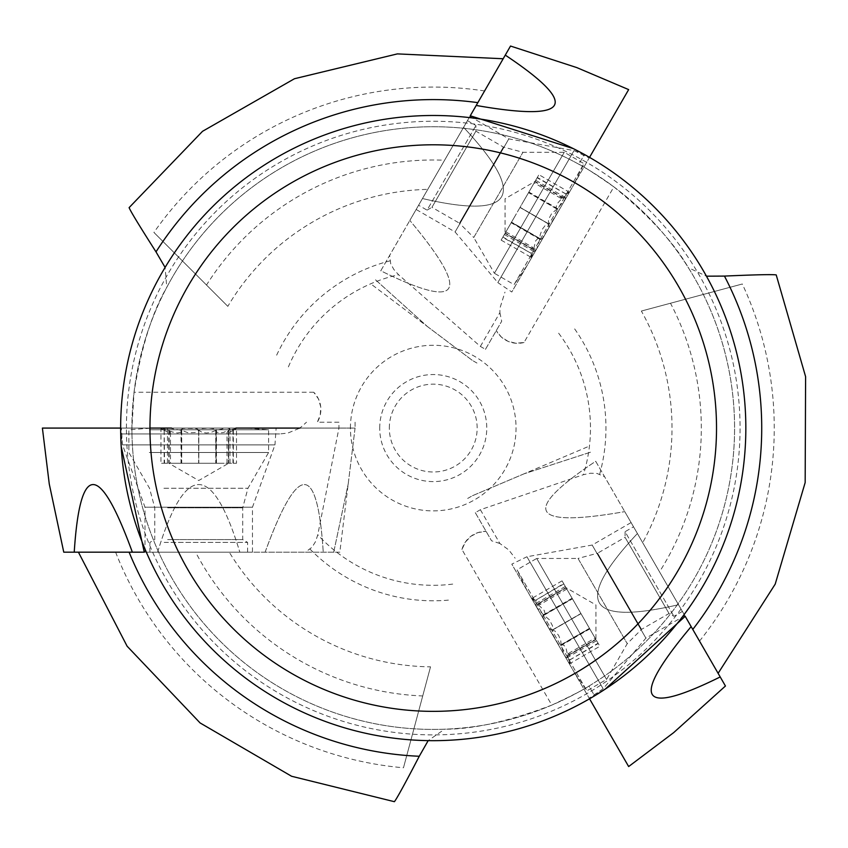 <?xml version="1.0" encoding="UTF-8"?>
<svg xmlns="http://www.w3.org/2000/svg" width="848" height="848" viewBox="0 0 848 848"><rect width="100%" height="100%" fill="white"/><g stroke="black" fill="none" stroke-linecap="round" stroke-linejoin="round"><path stroke-width="0.64" stroke-dasharray="4.24 3.18" d="M470.258 115.773L463.57 127.348C527.933 196.153 514.238 219.876 422.474 198.538L409.828 220.438L422.474 198.538C514.238 219.876 527.933 196.153 463.57 127.348L505.281 55.12C580.424 105.237 570.736 122.017 476.216 105.459M503.171 58.756L484.59 90.959A341.013 341.013 0 0 0 153.923 232.447L227.826 306.351A238.765 238.765 0 0 1 427.763 189.369M418.594 205.258L467.449 120.639L418.594 205.258L427.063 210.145L475.908 125.525L427.063 210.145L431.939 207.315L475.908 131.164L431.939 207.315L459.446 223.194L503.415 147.043L459.446 223.194L473.746 237.504L522.951 152.28L473.746 237.504L494.405 273.279L564.27 152.28L494.405 273.279L514.089 284.642L583.954 163.643L514.089 284.642L527.043 265.604L573.937 184.376L527.043 265.604M685.195 616.295L678.506 604.709C586.742 626.047 573.047 602.324 637.41 533.519L624.764 511.63L637.41 533.519C573.047 602.324 586.742 626.047 678.506 604.709L720.206 676.948C639.233 716.963 629.545 700.183 691.152 626.608M718.108 673.301L699.515 641.109A341.013 341.013 0 0 0 742.318 283.995L641.364 311.046A238.765 238.765 0 0 1 642.699 542.688M633.53 526.809L682.386 611.429L633.53 526.809L625.071 531.696L673.927 616.316L625.071 531.696L625.071 537.335L669.04 613.496L625.071 537.335L597.564 553.214L641.544 629.364L597.564 553.214L578.029 558.45L627.234 643.674L578.029 558.45L536.71 558.45L606.574 679.449L536.71 558.45L517.026 569.814L586.89 690.813L517.026 569.814L527.043 590.547L573.937 671.775L527.043 590.547M49.269 484.007L63.759 552.165L339.836 552.165L355.068 428.081L299.927 428.081L287.737 433.105L279.639 433.943L121.995 433.943L131.959 433.943L131.906 428.081A301.337 301.337 0 0 1 583.912 167.109A301.337 301.337 0 0 1 583.912 689.042A301.337 301.337 0 0 1 131.906 428.081A301.337 301.337 0 0 1 583.912 167.109A301.337 301.337 0 0 1 583.912 689.042A301.337 301.337 0 0 1 131.906 428.081L134.037 392.242C141.383 347.055 152.29 312.096 166.791 287.334A301.337 301.337 0 0 1 578.802 164.226L583.784 155.597L573.29 148.612M78.44 552.165L115.614 552.165A341.013 341.013 0 0 0 403.478 767.779L430.53 666.835A238.765 238.765 0 0 1 229.246 552.165M144.266 552.165L339.836 552.165M198.739 552.165L247.595 552.165L198.739 552.165M461.959 549.504A24.422 24.422 0 0 1 486.127 531.41L478.336 532.491L471.075 536.159L465.372 542.073L461.959 549.504L551.804 705.112C509.033 721.309 473.29 729.333 444.585 729.195A301.337 301.337 0 0 1 131.959 433.943L279.639 433.943M551.804 705.112C572.347 695.455 584.738 689.106 588.957 686.064L593.939 694.692L605.239 689.095M524.032 342.486A24.422 24.422 0 0 1 496.281 330.614L501.115 336.815L507.92 341.278L515.902 343.249L524.032 342.486L613.878 186.878C649.282 215.827 674.107 242.761 688.343 267.692A301.337 301.337 0 0 1 588.957 686.064L593.939 694.692M613.878 186.878C595.317 173.957 583.625 166.399 578.802 164.226L583.784 155.597M430.53 666.835L422.717 695.954A268.085 268.085 0 0 1 195.602 552.165M422.717 695.954L403.478 767.779M227.826 306.351L206.509 285.034A268.085 268.085 0 0 1 444.585 160.23M206.509 285.034L153.923 232.447M485.459 349.344L501.687 321.254L485.459 349.344L480.381 346.429L398.539 274.72L393.779 269.388L390.674 263.633L389.677 255.354M131.959 433.943A301.337 301.337 0 0 0 444.585 729.195L428.176 740.633M121.19 446.461L121.995 433.943M588.957 686.064A301.337 301.337 0 0 0 688.343 267.692L706.448 276.183M641.364 311.046L670.482 303.245A268.085 268.085 0 0 1 659.521 571.828M670.482 303.245L742.318 283.995M338.946 422.219L317.311 422.219A24.422 24.422 0 0 0 313.718 392.242L318.445 398.899L320.724 406.796L320.268 414.926L317.311 422.219L338.946 422.219L338.956 428.081L317.777 534.812L315.541 541.596L312.117 547.161L305.439 552.165M578.802 164.226A301.337 301.337 0 0 0 166.791 287.334L165.095 267.417M120.649 428.081A312.594 312.594 0 0 1 589.54 157.368A312.594 312.594 0 0 1 589.54 698.794A312.594 312.594 0 0 1 120.649 428.081L149.958 428.081M126.426 428.081A306.806 306.806 0 0 1 586.646 162.371A306.806 306.806 0 0 1 586.646 693.781A306.806 306.806 0 0 1 126.426 428.081M475.304 512.669L491.533 540.77L475.304 512.669L480.381 509.722L583.403 474.7L590.399 473.248L596.928 473.428L604.603 476.714M350.436 428.081A82.797 82.797 0 0 1 474.636 356.372A82.797 82.797 0 0 1 474.636 499.79A82.797 82.797 0 0 1 350.436 428.081M480.381 346.429L499.896 312.626L499.896 308.301L504.963 292.125M499.896 312.626L501.687 321.254M480.381 509.722L499.896 543.526L508.8 549.939L515.118 558.175M499.896 543.526L491.533 540.77M338.956 428.081L42.4 428.081M355.068 422.219L355.068 428.081L299.927 428.081L306.499 422.219M227.02 463.252L227.02 432.491L228.684 430.318L223.353 432.522L218.911 432.957L216.081 431.727L216.06 428.993L208.693 428.081L201.527 428.59L198.739 430.159L197.457 428.993L194.913 428.42L183.539 428.367L181.069 429.385L181.652 430.996L180.9 432.183L177.571 433.01L172.515 432.035L161.576 428.081L164.141 430.318L169.823 433.01L170.13 431.643L167.448 428.993L169.473 428.155L181.43 430.318L188.161 432.798L195.061 432.522L198.739 430.159L202.227 432.48L206.477 433.01L210.664 432.554L216.049 430.318L225.939 428.081L160.272 428.081L237.207 428.081L225.939 428.081L229.797 428.59L228.684 430.318L236.518 428.229L236.518 463.252L206.477 463.252L236.518 463.252M165.572 428.081L245.634 428.081L165.572 428.081M149.333 429.777L268.593 429.777L149.333 429.777M149.333 452.503L268.593 452.503L149.333 452.503M167.65 539.572L242.708 539.572L167.65 539.572M164.194 542.402L247.595 542.402L164.194 542.402M164.194 430.349L164.523 463.252L160.95 463.252L206.477 463.252L198.718 463.252L198.718 430.318M161.576 428.081L160.95 428.251L160.95 463.252M171.529 428.081L235.892 428.081L232.956 430.53L232.956 463.252M233.274 430.349L228.419 432.862L227.02 432.491M181.652 430.996L181.652 463.252L168.805 463.252L219.897 463.252L164.523 463.252M228.684 430.318L228.684 463.252L228.706 430.318M216.049 430.318L216.049 463.252L216.017 430.318M233.327 430.318L233.327 463.252M198.75 430.318L198.718 463.252M181.43 430.318L181.43 463.252M168.784 430.318L168.784 463.252L198.739 480.53L228.663 463.252M164.141 430.318L164.141 463.252M181.652 463.252L198.739 463.252L198.739 430.159L198.739 463.252M168.773 430.318L168.773 463.252M181.451 430.318L181.451 463.252M562.065 580.859L531.707 598.497L544.172 610.369L545.126 613.655L544.48 614.917L542.784 615.203L543.144 617.853L548.879 627.679L550.649 629.598L552.292 630.117L551.921 631.802L552.705 634.304L557.581 643.155L559.945 645.71L561.132 644.681L560.751 640.717L558.631 635.406L555.005 631.06L552.292 630.117L552.557 625.941L549.419 619.803L543.769 615.054L536.89 607.603L569.729 664.472L531.251 597.851L536.89 607.603L535.607 603.628L539.222 604.603L540.42 604.126L535.512 600.299L563.846 583.943L562.065 580.859L577.075 606.861L563.846 583.943M569.072 663.337L569.729 659.998L569.379 654.126L568.828 653.384L568.118 653.766L566.93 657.794L565.68 657.105L564.09 654.72L561.079 645.031L561.556 644.491L564.227 645.498L566.167 648.773L569.506 663.804L599.843 646.293L577.075 606.861L580.965 613.592L552.44 630.053M569.729 659.945L598.063 643.208L599.843 646.293M531.908 598.985L535.512 600.299L563.655 583.615M561.556 644.491L589.498 628.368L595.921 639.498L570.375 595.243L598.063 643.208M537.452 604.105L565.976 587.632L537.441 604.094M543.769 615.054L572.294 598.582L543.791 615.076M552.419 630.032L580.965 613.592M589.498 628.368L561.069 645.01L589.604 628.569M595.932 639.53L567.407 655.992L595.932 639.509L595.921 604.931L565.987 587.653M569.729 659.998L598.253 643.537M589.593 628.538L580.954 613.57L552.292 630.117L580.954 613.57M501.136 240.122L531.601 257.591L535.639 240.853L538.014 238.383L539.423 238.32L540.526 239.645L542.635 238.002L548.274 228.133L549.059 225.632L548.55 223.883L549.642 223.893L552.101 221.508L557.327 212.848L558.366 209.53L556.002 208.142L556.807 204.198L560.168 200.298L569.072 192.814L565.468 194.128L560.676 197.489L561.705 198.432L565.34 197.436L565.054 199.609L557.21 208.884L551.688 213.463L548.476 219.579L548.55 223.883L544.935 225.812L542.349 229.236L540.208 234.62L539.9 238.86L536.89 248.549L569.729 191.68L531.251 258.301L536.89 248.549L534.081 251.644L533.127 248.029L532.109 247.234L531.261 253.393L502.917 237.037L501.136 240.122L516.156 214.109L502.917 237.037M565.796 193.948L537.134 177.773L538.915 174.688L509.447 225.727L520.036 207.389L548.561 223.861L520.015 207.421M569.072 192.814L569.252 192.199L538.915 174.688M531.908 257.167L531.261 253.393L502.726 237.366M556.5 208.746L528.569 192.613L534.993 181.483L523.905 200.69L537.134 177.773M533.572 249.81L505.048 233.338L533.572 249.821M539.9 238.86L511.376 222.399L539.911 238.839M557.21 208.884L528.686 192.411M563.528 197.934L535.003 181.461L505.058 198.761L505.058 233.327M565.849 193.916L537.325 177.444M528.569 192.613L520.025 207.4L548.688 223.946L520.025 207.4M563.538 197.923L535.014 181.451M557.2 208.905L528.664 192.432M416.156 209.488L469.898 116.409L416.156 209.488L455.079 231.96L497.829 282.596L574.043 150.584L497.829 282.596L511.8 292.009L589.18 157.972L511.8 292.009M380.773 270.777L409.828 220.438L380.773 270.777C461.747 310.792 471.435 294.012 409.828 220.438C471.435 294.012 461.747 310.792 380.773 270.777M576.788 67.586L510.517 46.046L505.281 55.12M628.654 89.602L589.54 157.368M375.537 279.84L427.318 326.469L375.537 279.84M631.082 522.58L684.824 615.659L631.082 522.58L592.169 545.052L526.937 556.754L603.151 688.767L526.937 556.754L511.8 564.143L589.18 698.18L511.8 564.143M595.699 461.291L624.764 511.63L595.699 461.291C520.555 511.408 530.244 528.187 624.764 511.63C530.244 528.187 520.555 511.408 595.699 461.291M673.662 732.64L725.443 686.011L720.206 676.948M628.654 766.55L589.54 698.794M590.462 452.217L524.202 473.756L590.462 452.217M252.471 552.165L144.997 552.165L252.471 552.165L252.471 507.221L274.953 444.882L122.525 444.882L274.953 444.882L276.119 428.081L121.349 428.081L276.119 428.081M333.72 552.165L348.199 484.007L333.72 552.165M265.117 552.165C298.04 462.033 317.417 462.033 323.247 552.165C317.417 462.033 298.04 462.033 265.117 552.165M157.633 552.165C185.034 462.033 212.435 462.033 239.836 552.165C212.435 462.033 185.034 462.033 157.633 552.165M74.232 552.165C80.051 462.033 99.428 462.033 132.352 552.165M276.66 355.174A172.716 172.716 0 0 1 390.101 260.834M288.384 366.908A157.24 157.24 0 0 1 398.539 274.72M448.401 600.13A172.716 172.716 0 0 1 309.965 549.059M452.694 584.102A157.24 157.24 0 0 1 317.777 534.812M574.658 328.918A172.716 172.716 0 0 1 599.642 474.339M558.641 333.211A157.24 157.24 0 0 1 583.403 474.7M379.713 428.081A53.53 53.53 0 0 1 459.998 381.717A53.53 53.53 0 0 1 459.998 474.435A53.53 53.53 0 0 1 379.713 428.081M389.327 428.081A43.905 43.905 0 0 1 455.196 390.048A43.905 43.905 0 0 1 455.196 466.103A43.905 43.905 0 0 1 389.327 428.081M313.718 392.242L134.037 392.242M163.94 488.278L247.945 488.278L163.94 488.278M167.65 507.825L242.708 507.825L167.65 507.825M228.409 430.53L228.409 463.252M215.763 430.53L215.763 463.252M198.824 430.53L198.824 463.252M215.922 430.53L215.922 463.252M228.324 430.53L228.324 463.252M181.705 430.53L181.705 463.252M198.644 430.53L198.644 463.252M169.059 430.53L169.059 463.252M181.546 430.53L181.546 463.252M169.144 430.53L169.144 463.252M537.78 604.232L566.114 587.876M544.098 615.182L572.432 598.826M552.567 629.863L580.912 613.496M544.024 615.054L572.358 598.688M537.823 604.306L566.157 587.95M561.132 644.681L589.466 628.326M552.663 630.011L580.997 613.655M567.45 655.631L595.794 639.275M561.206 644.819L589.54 628.453M567.407 655.557L595.752 639.201M533.53 249.46L505.185 233.105M539.847 238.511L511.514 222.155L539.423 238.32M548.317 223.84L519.983 207.474M539.773 238.648L511.439 222.282M533.572 249.386L505.228 233.03M556.882 209.011L528.548 192.655M548.412 223.692L520.068 207.325M563.199 198.061L534.865 181.705M556.956 208.884L528.622 192.517M563.157 198.135L534.823 181.779M455.079 231.96L508.811 138.871L455.079 231.96M592.169 545.052L645.9 638.131L592.169 545.052M252.471 507.221L144.997 507.221L252.471 507.221M372.473 285.14L472.325 360.379L477.403 363.315M587.41 446.917L472.325 495.773L467.248 498.698M247.595 552.165L247.595 542.402L242.708 539.572L242.708 507.825L247.945 488.278L268.593 452.503L268.593 429.777L245.634 428.081M149.884 552.165L149.884 542.402L154.771 539.572L154.771 507.825L149.534 488.278L128.875 452.503L128.875 429.777L151.834 428.081M163.865 430.148L160.272 428.081M233.613 430.148L237.207 428.081M230.02 463.252L230.02 428.961M215.816 430.996L215.816 463.252M216.441 429.565L216.441 463.252M170.448 432.491L170.448 463.252M167.448 428.961L167.448 463.252M181.027 429.565L181.027 463.252M682.386 611.429L673.927 616.316L669.04 613.496L641.544 629.364L627.234 643.674L606.574 679.449L586.89 690.813L573.937 671.775M569.729 660.327L569.729 664.472M534.855 599.928L531.251 597.851M565.309 586.477L535.607 603.628M566.814 589.074L540.165 604.454M544.48 614.917L572.411 598.783M542.932 615.086L572.103 598.243M568.457 653.448L595.095 638.067M566.899 657.815L596.6 640.664M560.634 645.752L589.805 628.909M467.449 120.639L475.908 125.525L475.908 131.164L503.415 147.043L522.951 152.28L564.27 152.28L583.954 163.643L573.937 184.376M566.125 193.747L569.729 191.68M531.251 254.156L531.251 258.301M504.38 234.493L534.081 251.644M505.885 231.896L532.523 247.277M540.346 239.581L511.174 222.738M560.814 198.284L534.166 182.903M565.372 197.457L535.671 180.306M558.048 208.915L528.876 192.072M469.898 116.409L508.811 138.871L574.043 150.584L589.18 157.972M427.318 326.469L472.325 360.379M684.824 615.659L645.9 638.131L603.151 688.767L589.18 698.18M524.202 473.756L472.325 495.773M144.997 552.165L144.997 507.221L122.525 444.882L121.349 428.081M348.199 484.007L355.068 428.081"/><path stroke-width="1.27" d="M78.419 552.175L127.115 646.208L200.096 722.941L291.585 776.259L394.394 801.689C396.822 798.646 405.111 783.499 419.262 756.268A328.483 328.483 0 0 1 129.097 552.165M503.182 58.745L397.394 53.89L294.457 78.737L202.524 131.313L129.108 207.633C130.528 211.258 139.496 226.003 156.011 251.877A328.483 328.483 0 0 1 477.848 102.64M428.176 740.633L419.262 756.268M132.352 552.165C99.428 462.033 80.051 462.033 74.232 552.165L144.266 552.165L121.19 446.461M706.448 276.183L724.446 276.088C755.112 274.72 772.369 274.328 776.217 274.911L805.6 376.66L805.165 482.554L775.21 584.124L718.118 673.312M691.152 626.608C629.545 700.183 639.233 716.963 720.206 676.948L685.195 616.295L605.239 689.095M476.216 105.459C570.736 122.017 580.424 105.237 505.281 55.12L470.258 115.773L573.29 148.612M165.095 267.417L156.011 251.877M149.958 428.081A283.285 283.285 0 0 1 574.88 182.744A283.285 283.285 0 0 1 574.88 673.407A283.285 283.285 0 0 1 149.958 428.081L171.529 428.081M120.649 428.081A312.594 312.594 0 0 1 589.54 157.368A312.594 312.594 0 0 1 589.54 698.794A312.594 312.594 0 0 1 120.649 428.081L42.4 428.081L49.269 484.007L63.759 552.165L74.232 552.165M505.281 55.12L510.517 46.046L576.788 67.586L628.654 89.602L589.54 157.368M720.206 676.948L725.443 686.011L673.662 732.64L628.654 766.55L589.54 698.794M235.892 428.081L299.927 428.081M724.446 276.088A328.483 328.483 0 0 1 692.774 629.428"/></g></svg>
